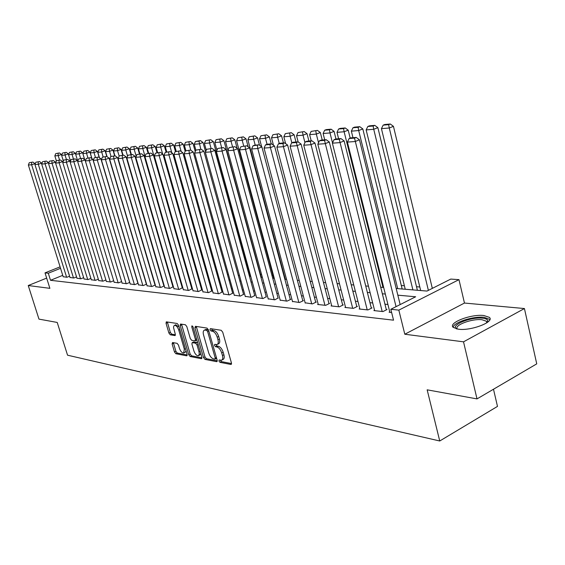 <?xml version="1.0" encoding="UTF-8"?>
<svg xmlns="http://www.w3.org/2000/svg" width="565" height="565" viewBox="0 0 565 565"><rect width="100%" height="100%" fill="white"/><g stroke="black" fill="none" stroke-linecap="round" stroke-linejoin="round"><path stroke-width="0.85" d="M218.945 361.014L219.983 362.327L230.88 364.453L231.438 362.956L222.716 332.171L221.19 330.292L210.357 328.618L209.989 329.692L211.035 330.991L212.419 331.21C214.474 331.846 216.077 333.83 217.214 337.171L217.942 339.72C218.606 342.425 218.274 344.043 216.946 344.572L214.693 344.353L214.481 345.406L215.519 346.705L216.911 346.952C218.973 347.623 220.576 349.622 221.706 352.941L222.433 355.477C223.09 358.132 222.758 359.721 221.452 360.237L219.156 359.983L218.945 361.014M220.371 360.18L221.445 361.614L231.544 363.577M211.409 328.781L212.504 330.299L213.895 330.518L212.419 331.21M215.901 344.53L216.988 346.006L218.38 346.253L216.911 346.952M458.37 329.204C470.977 331.104 495.131 321.789 489.325 317.346L483.852 315.524C471.146 313.865 447.791 322.855 453.222 327.389L458.37 329.204M172.544 342.524L172.113 343.951L174.472 351.953L175.835 353.711L186.634 355.816L187.093 354.389L178.589 325.271L177.191 323.498L166.287 321.845L166.039 323.307L168.907 333.053L170.277 334.798L175.023 335.575L175.277 334.127L173.554 327.658L173.759 326.09L174.543 325.348C176.216 325.384 177.622 326.951 178.759 330.059L184.345 349.198L183.667 353.019C181.979 352.963 180.567 351.381 179.423 348.28L178.498 345.116L177.12 343.351L172.544 342.524M62.75 275.339L50.511 280.297L48.293 273.227L45.016 272.881L60.102 266.842M477.008 398.904L463.526 341.832L524.426 308.547L536.75 363.86L477.008 398.904L427.161 389.829L439.74 440.99L67.553 355.194L57.22 322.446L38.964 319.119L28.25 285.537L49.882 288.334L45.016 272.881M524.426 308.547L464.465 303.045L404.801 334.233L463.526 341.832M404.801 334.233L398.834 310.129L390.825 309.281L415.656 296.773L397.838 295.17M50.511 280.297L393.544 320.178L390.825 309.281M203.527 357.567L204.975 359.397L216.635 361.671L217.165 360.195L208.506 329.946L207.023 328.103L195.426 326.316L194.939 327.827L203.527 357.567L204.968 356.875L206.416 358.704L217.271 360.809M201.345 358.69L190.13 356.501L188.724 354.707L180.214 325.525L180.482 324.042L185.398 324.762L186.817 326.556L190.299 338.534L191.719 340.335L195.123 340.886L195.398 339.41L191.768 326.853L191.966 325.807L193.11 327.064L201.832 357.235L201.345 358.69L201.839 358.45M46.662 278.107L28.25 285.537M389.765 311.901L389.094 312.233L391.63 312.509M374.546 310.263L373.896 310.588L382.957 311.569L387.032 309.521L386.269 309.443M359.799 308.681L359.171 308.991L367.949 309.938L371.996 307.932L371.262 307.854M345.512 307.141L344.904 307.438L353.415 308.363L357.426 306.385L356.713 306.308M331.648 305.651L331.062 305.94L339.318 306.83L343.301 304.888L342.609 304.818M318.201 304.203L317.636 304.478L325.645 305.347L329.6 303.44L328.929 303.37M305.149 302.805L312.374 303.906L316.301 302.028L315.651 301.957M292.479 301.442L299.492 302.508L303.391 300.665L302.755 300.594M280.169 300.114L286.978 301.152L290.855 299.337L290.233 299.266M268.206 298.821L274.823 299.831L278.065 297.981M256.567 297.571L263.007 298.553L266.235 296.724M245.252 296.357L251.517 297.303L254.737 295.509M234.242 295.17L240.337 296.088L243.543 294.323M223.528 294.012L229.461 294.909L232.653 293.171M213.09 292.889L218.867 293.765L222.045 292.048M202.927 291.794L208.556 292.642L211.72 290.954M193.025 290.728L198.506 291.554L201.656 289.887M183.371 289.683L188.717 290.488L191.846 288.849M173.956 288.673L179.169 289.45L182.283 287.832M164.775 287.677L169.86 288.44L172.961 286.843M155.82 286.716L160.778 287.458L164.267 285.947M147.077 285.77L151.921 286.497L155.326 285.035M138.545 284.852L143.27 285.558L146.589 284.139M130.211 283.948L134.823 284.64L138.072 283.263M122.068 283.072L126.581 283.743L129.745 282.408M114.116 282.218L118.523 282.874L121.616 281.568M106.347 281.377L110.648 282.02L113.671 280.756M98.748 280.558L102.957 281.179L105.909 279.95M91.318 279.753L95.436 280.367L98.324 279.166M84.051 278.969L88.076 279.569L90.901 278.404M76.939 278.199L80.88 278.785L83.648 277.655M69.989 277.45L73.846 278.022L76.543 276.921M387.915 304.486L384.956 304.189M372.702 302.96L369.948 302.678M357.963 301.477L355.406 301.216M343.675 300.036L341.309 299.803M329.826 298.645L327.636 298.426M316.386 297.296L314.366 297.091M303.341 295.982L301.477 295.792M290.678 294.704L288.962 294.535M278.368 293.468L276.801 293.313M266.412 292.267L264.978 292.126M254.787 291.095L253.487 290.968M243.48 289.958L242.3 289.845M232.483 288.856L231.417 288.75M221.77 287.776L220.816 287.684M211.345 286.73L210.498 286.646M201.189 285.706L200.441 285.629M191.295 284.711L190.638 284.647M181.655 283.743L181.09 283.687M172.247 282.797L171.767 282.747M163.08 281.871L162.678 281.836M164.26 285.925L163.864 285.883M69.601 276.2L66.953 277.274L63.181 276.716M432.995 288.044L432.232 287.981M419.809 286.992L416.532 286.73M404.385 285.763L401.312 285.516M284.485 276.207L284.033 276.172M272.959 275.289L271.899 275.204M261.538 274.378L260.394 274.293M249.942 273.46L249.582 273.432M439.74 440.99L497.483 406.405L493.492 389.236M396.185 288.503L426.992 291.067L450.778 279.082L458.978 279.654L398.834 310.129M464.465 303.045L458.978 279.654M60.561 268.304L48.293 273.227M385.309 294.047L382.357 293.779M370.103 292.677L367.356 292.43M355.378 291.356L352.828 291.123M341.105 290.071L338.746 289.859M327.262 288.828L325.08 288.63M313.836 287.62L311.824 287.437M300.806 286.448L298.949 286.278M288.157 285.311L286.448 285.156M275.868 284.202L274.3 284.061M263.926 283.129L262.492 283.001M252.308 282.083L251.008 281.97M241.022 281.073L239.835 280.967M230.033 280.085L228.966 279.986M219.34 279.124L218.387 279.032M208.93 278.185L208.075 278.107M198.788 277.274L198.04 277.203M188.908 276.384L188.251 276.327M179.275 275.515L178.71 275.466M169.888 274.675L169.408 274.632M160.728 273.848L160.333 273.813M158.857 268.756L159.252 268.792M167.925 269.512L168.398 269.554M177.212 270.289L177.777 270.331M186.747 271.08L187.396 271.136M196.521 271.892L197.27 271.956M206.55 272.726L207.404 272.796M216.847 273.58L217.8 273.665M227.427 274.463L228.486 274.555M238.289 275.367L239.468 275.466M249.448 276.292L250.747 276.405M260.924 277.253L262.351 277.366M272.718 278.234L274.286 278.361M284.859 279.244L286.568 279.385M297.352 280.282L299.21 280.438M310.213 281.349L312.233 281.518M323.47 282.451L325.652 282.634M337.121 283.588L339.487 283.785M351.204 284.76L353.747 284.972M365.725 285.968L368.472 286.194M380.711 287.218L383.67 287.458M221.96 359.99L222.914 359.531C224.227 359.015 224.552 357.426 223.895 354.771L222.433 355.477M218.38 346.253C220.442 346.924 222.045 348.916 223.175 352.235L223.895 354.771M217.447 344.332L218.415 343.873C219.75 343.343 220.082 341.726 219.418 339.021L217.942 339.72M213.895 330.518C215.957 331.154 217.553 333.138 218.69 336.472L219.418 339.021M196.288 326.443L204.968 356.875M214.87 359.121L215.23 358.09L207.638 331.584L206.606 330.292L204.509 330.087C203.195 330.624 202.87 332.234 203.541 334.932L208.718 352.927C209.834 356.183 211.402 358.154 213.422 358.846L214.87 359.121M208.464 329.826L206.606 330.292M205.505 329.621L208.075 329.607M201.938 357.836L191.549 355.823L190.13 356.501M181.542 324.169L190.144 354.029L191.549 355.823M195.257 340.822L196.846 339.982M193.887 350.9C195.052 354.078 196.514 355.689 198.266 355.738L199.233 354.467L199.113 352.27L197.023 345.003L195.582 343.188L192.185 342.63L191.909 344.092L193.887 350.9M198.647 355.562L199.706 355.053L200.723 353.4M197.701 342.948L197.03 342.51L195.582 343.188M193.484 342.023L197.03 342.51M184.021 352.85L185.087 352.348L186.055 350.83M179.077 326.93L175.644 324.847M167.346 321.979L170.326 332.404L171.696 334.148L175.39 334.777M173.42 342.68L175.877 351.296L177.248 353.047L187.199 354.975M432.324 288.376L393.445 126.341L389.271 127.994L428.376 290.368M420.671 290.537L381.439 128.643L383.155 125.147L388.635 124.667L390.309 124.01L384.822 124.491L383.155 125.147M388.635 124.667L389.271 127.994L381.439 128.643M390.309 124.01L393.445 126.341M389.871 312.318L347.404 142.083L355.103 141.525L359.453 139.809L356.247 137.436L350.851 137.846L349.114 138.524L354.509 138.121L356.247 137.436M400.161 304.584L359.453 139.809M396.051 306.654L354.509 138.121M349.114 138.524L347.404 142.083M456.619 328.915C449.902 325.271 470.949 316.64 482.567 318.201C485.865 318.575 487.63 319.472 487.863 320.906L487.44 322.361M486.889 322.749L486.38 321.217L482.023 319.741C472.107 318.399 453.716 325.292 457.29 329.049M489.897 319.479L484.177 317.332C473.477 315.962 453.476 322.382 453.151 327.312M417.387 290.269L377.879 127.662L373.733 129.286L412.895 289.894M405.239 289.252L366.155 129.922L367.822 126.482L373.133 126.016L374.793 125.366L369.482 125.833L367.822 126.482M373.133 126.016L373.733 129.286L366.155 129.922M374.793 125.366L377.879 127.662M402.167 288.998L362.808 128.933L358.69 130.543L397.704 288.63M352.97 137.683L351.352 131.158L352.984 127.768L358.125 127.323L359.771 126.68L354.622 127.132L352.984 127.768M358.125 127.323L358.69 130.543L351.352 131.158M359.771 126.68L362.808 128.933M350.18 138.107L348.21 130.176L344.127 131.758L382.971 287.401M338.619 138.778L337.008 132.351L338.597 129.018L343.584 128.587L345.215 127.958L340.229 128.389L338.597 129.018M343.584 128.587L344.127 131.758L337.008 132.351M345.215 127.958L348.21 130.176M335.97 138.976L334.063 131.37L330.002 132.937L332.51 142.874M324.713 139.838L323.109 133.51L324.656 130.233L329.487 129.809L331.111 129.187L326.28 129.611L324.656 130.233M329.487 129.809L330.002 132.937L323.109 133.51M331.111 129.187L334.063 131.37M374.644 310.665L332.375 143.164L339.826 142.627L344.134 140.932L340.985 138.595L335.765 138.997L334.042 139.668L339.261 139.273L340.985 138.595M386.368 309.853L344.134 140.932M382.194 311.485L339.261 139.273M334.042 139.668L332.375 143.164M359.898 309.069L317.827 144.209L325.045 143.687L329.317 142.02L326.217 139.725L321.16 140.106L319.458 140.77L324.508 140.388L326.217 139.725M371.36 308.25L329.317 142.02M367.215 309.86L324.508 140.388M319.458 140.77L317.827 144.209M345.603 307.515L303.744 145.219L310.729 144.718L314.973 143.072L311.922 140.812L307.021 141.186L305.333 141.836L310.22 141.469L311.922 140.812M356.812 306.689L314.973 143.072M352.694 308.285L310.22 141.469M305.333 141.836L303.744 145.219M331.747 306.011L290.099 146.201L296.865 145.714L301.081 144.089L298.073 141.864L293.327 142.225L291.646 142.874L296.385 142.514L298.073 141.864M342.701 305.185L301.081 144.089M338.619 306.76L296.385 142.514M291.646 142.874L290.099 146.201M322.241 140.021L320.341 132.535L316.315 134.082L318.519 142.74M311.216 140.862L309.62 134.639L311.138 131.405L317.438 130.388L311.138 131.405M315.828 131.002L316.315 134.082L309.62 134.639M317.438 130.388L320.341 132.535M318.293 304.549L276.871 147.147L283.432 146.681L287.613 145.078L284.654 142.888L280.049 143.242L278.383 143.87L282.98 143.524L284.654 142.888M329.021 303.723L287.613 145.078M324.967 305.277L283.432 146.681L282.98 143.524M278.383 143.87L276.871 147.147M308.921 141.038L307.028 133.665L303.031 135.183L304.952 142.641M298.143 141.921L296.54 135.727L298.023 132.549L304.168 131.546L298.023 132.549M302.572 132.154L303.031 135.183L296.54 135.727M304.168 131.546L307.028 133.665M305.241 303.137L264.046 148.072L270.416 147.613L274.555 146.038L271.638 143.877L267.181 144.223L265.529 144.845L269.985 144.506L271.638 143.877M315.736 302.303L274.555 146.038M311.718 303.836L270.416 147.613L269.985 144.506M265.529 144.845L264.046 148.072M295.996 142.027L294.111 134.76L290.142 136.264L291.844 142.797M285.622 143.609L283.842 136.787L285.29 133.658L291.293 132.676L285.29 133.658M289.704 133.269L290.142 136.264L283.842 136.787M291.293 132.676L294.111 134.76M292.564 301.759L251.609 148.969L257.781 148.524L261.892 146.964L259.017 144.845L254.688 145.17L253.049 145.791L259.017 144.845M302.84 300.919L261.892 146.964M298.857 302.445L257.781 148.524L257.372 145.459M253.049 145.791L251.609 148.969M283.439 142.98L281.568 135.826L277.634 137.302L279.265 143.538M273.467 145.226L271.511 137.818L272.923 134.731L278.785 133.764L272.923 134.731M277.21 134.357L277.634 137.302L271.511 137.818M278.785 133.764L281.568 135.826M280.254 300.425L239.532 149.838L245.521 149.407L249.596 147.868L246.771 145.777L240.937 146.702L246.771 145.777M290.318 299.584L249.596 147.868M286.363 301.089L245.521 149.407L245.139 146.384M240.937 146.702L239.532 149.838M271.242 143.913L269.378 136.857L265.472 138.319L267.054 144.266M261.652 146.787L259.526 138.813L260.91 135.777L266.638 134.83L260.91 135.777M265.077 135.409L265.472 138.319L259.526 138.813M266.638 134.83L269.378 136.857M268.283 299.125L227.801 150.678L233.62 150.262L237.667 148.743L234.878 146.681L229.178 147.592L234.878 146.681M278.149 298.285L237.667 148.743M274.223 299.768L233.62 150.262L233.26 147.288M229.178 147.592L227.801 150.678M259.49 145.191L257.541 137.86L253.664 139.308L255.218 145.134M285.311 279.28L247.88 139.788L249.236 136.787L254.836 135.861L249.236 136.787M253.282 136.433L253.664 139.308L247.88 139.788M254.836 135.861L257.541 137.86M256.651 297.861L216.409 151.498L222.066 151.088L226.071 149.598L223.323 147.564L217.758 148.461L223.323 147.564M266.32 297.021L226.071 149.598M262.428 298.49L222.066 151.088L221.72 148.157M217.758 148.461L216.409 151.498M248.169 146.808L246.022 138.835L242.18 140.261L243.727 146.01M273.778 278.319L236.558 140.734L237.886 137.775L243.36 136.864L237.886 137.775M241.82 137.436L242.18 140.261L236.558 140.734M243.36 136.864L246.022 138.835M245.33 296.632L205.335 152.296L210.837 151.9L214.813 150.424L212.094 148.418L206.656 149.294L212.094 148.418M254.815 295.792L214.813 150.424M250.952 297.247L210.837 151.9L210.505 149.005M206.656 149.294L205.335 152.296M237.152 148.362L234.828 139.788L231.014 141.194L232.554 146.858M227.928 150.396L225.541 141.653L226.84 138.736L232.201 137.839L226.84 138.736M230.668 138.404L231.014 141.194L225.541 141.653M232.201 137.839L234.828 139.788M234.32 295.439L194.572 153.066L199.918 152.684L203.859 151.222L201.182 149.252L195.864 150.113L201.182 149.252M243.621 294.598L203.859 151.222M239.786 296.032L199.918 152.684L199.607 149.831M205.575 151.752L203.005 142.479L199.276 143.842L194.233 144.266L195.864 150.113L194.572 153.066M261.207 277.274L223.931 140.706L220.145 142.097L221.678 147.691M216.953 150.276L214.827 142.542L216.098 139.668L221.339 138.792L216.098 139.668M219.827 139.343L220.145 142.097L214.827 142.542M221.339 138.792L223.931 140.706M223.599 294.273L184.098 153.821L189.303 153.447L193.209 152.006L190.575 150.057L185.362 150.904L190.575 150.057M232.724 293.433L193.209 152.006M228.924 294.852L189.303 153.447L189.007 150.629M185.362 150.904L184.098 153.821M250.387 276.377L213.33 141.61L209.573 142.98L211.091 148.496M206.267 150.184L204.396 143.418L205.639 140.579L210.766 139.717L205.639 140.579M209.269 140.261L209.573 142.98L204.396 143.418M210.766 139.717L213.33 141.61M213.16 293.143L173.914 154.549L178.971 154.189L182.855 152.769L180.249 150.848L175.15 151.681L180.249 150.848M222.116 292.303L182.855 152.769M218.344 293.708L178.971 154.189L178.695 151.413M175.15 151.681L173.914 154.549M198.986 141.158L200.476 140.614L195.455 141.462L198.986 141.158L200.787 149.28M200.476 140.614L203.005 142.479M194.233 144.266L195.455 141.462M202.997 292.041L163.998 155.262L168.921 154.909L172.77 153.503L170.199 151.611L165.213 152.43L170.199 151.611M211.79 291.201L172.77 153.503M208.047 292.585L168.921 154.909L168.66 152.169M165.213 152.43L163.998 155.262M195.236 151.54L192.947 143.333L189.254 144.675L190.808 150.234M185.913 150.707L184.338 145.085L185.532 142.324L190.454 141.49L185.532 142.324M188.978 142.027L189.254 144.675L184.338 145.085M190.454 141.49L192.947 143.333M193.089 290.961L154.337 155.954L159.139 155.615L162.953 154.224L160.418 152.359L155.53 153.164L160.418 152.359M201.726 290.128L162.953 154.224M198.011 291.498L159.139 155.615L158.892 152.91M155.53 153.164L154.337 155.954M185.172 151.356L183.152 144.167L179.479 145.495L181.188 151.54M176.216 151.293L174.691 145.89L175.863 143.164L180.687 142.345L175.863 143.164M179.218 142.874L179.479 145.495L174.691 145.89M180.687 142.345L183.152 144.167M183.434 289.916L144.937 156.632L149.605 156.3L153.39 154.93L150.89 153.08L146.102 153.878L150.89 153.08M191.916 289.082L153.39 154.93M188.23 290.438L149.605 156.3L149.372 153.631M146.102 153.878L144.937 156.632M175.468 151.561L173.603 144.972L169.959 146.286L171.809 152.797M166.767 151.872L165.291 146.674L166.442 143.983L171.167 143.178L166.442 143.983M169.712 143.701L169.959 146.286L165.291 146.674M171.167 143.178L173.603 144.972M174.02 288.892L135.77 157.289L140.325 156.964L144.075 155.615L141.603 153.793L136.914 154.57L141.603 153.793M182.354 288.058L144.075 155.615M178.695 289.4L140.325 156.964L140.106 154.33M136.914 154.57L135.77 157.289M166.096 152.112L164.295 145.763L160.679 147.062L162.663 154.012M157.593 152.571L156.124 147.444L157.254 144.788L161.887 143.99L157.254 144.788M160.446 144.506L160.679 147.062L156.124 147.444M161.887 143.99L164.295 145.763M164.839 287.896L126.835 157.932L131.278 157.614L135 156.279L132.556 154.478L127.958 155.248L132.556 154.478M173.024 287.069L135 156.279M169.401 288.39L131.278 157.614L131.066 155.015M127.958 155.248L126.835 157.932M156.964 152.649L155.213 146.533L151.625 147.818L187.022 271.101M148.644 153.256L147.183 148.185L148.291 145.565L152.84 144.781L148.291 145.565M151.406 145.297L151.625 147.818L147.183 148.185M152.84 144.781L155.213 146.533M155.876 286.928L118.127 158.56L122.457 158.249L126.15 156.929L123.735 155.149L119.229 155.905L123.735 155.149M163.928 286.095L126.15 156.929M160.333 287.408L122.457 158.249L122.259 155.679M119.229 155.905L118.127 158.56M148.087 153.299L146.349 147.281L142.797 148.553L145.05 156.364M139.908 153.92L138.46 148.913L139.548 146.328L144.004 145.558L139.548 146.328M142.585 146.06L142.797 148.553L138.46 148.913M144.004 145.558L146.349 147.281M147.133 285.975L109.631 159.168L113.855 158.871L117.52 157.564L115.14 155.806L110.712 156.547L115.14 155.806M155.05 285.148L117.52 157.564M151.484 286.448L113.855 158.871L113.671 156.328M110.712 156.547L109.631 159.168M139.428 153.955L137.705 148.016L134.173 149.273L136.207 156.258M131.384 154.57L129.943 149.626L131.016 147.07L135.388 146.307L131.016 147.07M133.976 146.808L134.173 149.273L129.943 149.626M135.388 146.307L137.705 148.016M138.602 285.05L101.347 159.768L105.464 159.471L109.102 158.179L106.743 156.449L102.406 157.176L106.743 156.449M146.384 284.23L109.102 158.179M142.846 285.509L105.464 159.471L105.295 156.964M102.406 157.176L101.347 159.768M130.974 154.598L129.265 148.736L125.762 149.972L127.577 156.173M123.064 155.206L121.63 150.318L122.683 147.79L126.977 147.041L122.683 147.79M125.578 147.543L125.762 149.972L121.63 150.318M126.977 147.041L129.265 148.736M130.268 284.146L93.253 160.347L97.279 160.057L100.881 158.779L98.557 157.07L94.299 157.79L98.557 157.07M137.924 283.326L100.881 158.779M134.406 284.598L97.279 160.057L97.116 157.579M94.299 157.79L93.253 160.347M122.725 155.227L121.03 149.428L117.548 150.657L119.151 156.102M114.935 155.82L113.516 150.996L114.547 148.496L118.763 147.762L114.547 148.496M117.372 148.249L117.548 150.657L113.516 150.996M118.763 147.762L121.03 149.428M122.125 283.263L85.357 160.912L89.284 160.637L92.865 159.372L90.562 157.677L86.389 158.391L90.562 157.677M129.66 282.444L92.865 159.372M126.172 283.701L89.284 160.637L89.136 158.179M86.389 158.391L85.357 160.912M114.667 155.841L112.979 150.113L109.525 151.328L111.037 156.434M107.075 156.689L105.584 151.66L106.601 149.188L110.74 148.468L106.601 149.188M109.363 148.948L109.525 151.328L105.584 151.66M110.74 148.468L112.979 150.113M114.172 282.401L77.652 161.47L81.48 161.195L85.033 159.944L82.758 158.271L78.655 158.977L82.758 158.271M121.588 281.582L85.033 159.944M118.127 282.825L81.48 161.195L81.339 158.772M78.655 158.977L77.652 161.47M106.806 156.491L105.111 150.777L101.693 151.985L103.155 156.915M99.454 157.727L97.837 152.303L98.833 149.866L102.901 149.153L98.833 149.866M101.531 149.626L101.693 151.985L97.837 152.303M102.901 149.153L105.111 150.777M106.397 281.554L70.117 162.014L73.86 161.745L77.384 160.509L75.138 158.857L71.105 159.542L75.138 158.857M77.666 161.435L77.384 160.509M110.26 281.977L73.86 161.745L73.733 159.344M71.105 159.542L70.117 162.014M99.263 157.586L97.427 151.434L94.03 152.621L95.45 157.388M92.003 158.737L90.266 152.931L91.248 150.523L95.245 149.824L91.248 150.523M93.882 150.297L94.03 152.621L90.266 152.931M95.245 149.824L97.427 151.434M98.797 280.727L62.757 162.536L66.416 162.275L69.912 161.053L67.694 159.422L63.732 160.1L67.694 159.422M70.166 161.894L69.912 161.053M102.576 281.144L66.416 162.275L66.296 159.909M63.732 160.1L62.757 162.536M91.89 158.652L89.92 152.07L86.544 153.242L87.935 157.882M84.715 159.711L82.864 153.553L83.825 151.166L87.752 150.474L83.825 151.166M86.403 150.947L86.544 153.242L82.864 153.553M87.752 150.474L89.92 152.07M91.368 279.922L55.568 163.059L59.141 162.798L62.609 161.59L60.413 159.98L56.528 160.651L60.413 159.98M62.842 162.339L62.609 161.59M95.061 280.325L59.141 162.798L59.028 160.46M56.528 160.651L55.568 163.059M84.672 159.683L82.575 152.691L79.227 153.857L80.604 158.44M77.758 161.209L75.625 154.153L76.572 151.801L80.435 151.116L76.572 151.801M79.093 151.582L79.227 153.857L75.625 154.153L75.392 153.299L72.066 154.45L73.436 158.984M80.435 151.116L82.575 152.691M84.1 279.138L48.541 163.56L52.037 163.313L55.476 162.113L53.301 160.517L49.48 161.18L53.301 160.517M55.681 162.784L55.476 162.113M87.716 279.527L52.037 163.313L51.931 160.997M49.48 161.18L48.541 163.56M70.477 161.117L68.549 154.746L69.481 152.416L73.273 151.745L69.481 152.416M71.946 152.204L72.066 154.45L68.549 154.746M73.273 151.745L75.392 153.299M76.995 278.361L41.669 164.055L45.08 163.808L48.498 162.628L46.351 161.046L42.594 161.703L46.351 161.046M48.675 163.214L48.498 162.628M80.527 278.75L45.08 163.808L44.981 161.519M42.594 161.703L41.669 164.055M68.591 154.641L68.365 153.899L65.067 155.036L66.423 159.521M63.358 161.039L61.62 155.326L62.538 153.016L66.267 152.352L62.538 153.016M64.947 152.811L65.067 155.036L61.62 155.326M66.267 152.352L68.365 153.899M70.039 277.606L34.945 164.542L38.286 164.302L41.669 163.13L39.55 161.569L35.856 162.212L39.55 161.569M41.831 163.638L41.669 163.13M73.492 277.987L38.286 164.302L38.194 162.035M35.856 162.212L34.945 164.542M61.691 155.149L61.486 154.478L58.209 155.608L59.565 160.043M56.394 160.969L54.84 155.891L55.744 153.609L59.417 152.953L55.744 153.609M58.103 153.405L58.209 155.608L54.84 155.891M59.417 152.953L61.486 154.478M63.224 276.871L28.363 165.015L31.633 164.775L34.995 163.617L32.897 162.07L29.26 162.706L32.897 162.07M35.129 164.055L34.995 163.617M66.614 277.238L31.633 164.775L31.555 162.536M29.26 162.706L28.363 165.015M221.445 361.614L219.983 362.327M212.504 330.299L211.035 330.991M216.988 346.006L215.519 346.705M223.175 352.235L221.706 352.941M218.69 336.472L217.214 337.171M231.445 364.178L230.88 364.453M196.401 327.156L194.939 327.827M217.165 361.416L216.635 361.671M206.416 358.704L204.975 359.397M216.402 357.525L215.23 358.09M208.817 331.034L207.638 331.584M206.635 329.388L205.166 330.066M190.144 354.029L188.724 354.707M181.655 324.868L180.214 325.525M196.528 338.88L195.398 339.41M192.799 326.379L191.768 326.853M200.123 351.324L199 351.861M198.146 344.473L197.023 345.003M193.83 341.952L192.39 342.63M185.426 348.69L184.345 349.198M179.847 329.557L178.759 330.059M175.277 335.377L174.839 335.582M171.696 334.148L170.277 334.798M170.326 332.404L168.907 333.053M167.466 322.664L166.039 323.307M187.1 355.597L186.634 355.816M177.248 353.047L175.835 353.711M175.877 351.296L174.472 351.953M173.526 343.294L172.113 343.951M216.48 358.422L215.131 359.072M205.978 329.409L204.509 330.087M193.626 341.959L192.185 342.63M175.976 324.691L174.543 325.348M486.917 322.255L487.863 320.906M486.755 322.841L486.38 321.217"/></g></svg>
